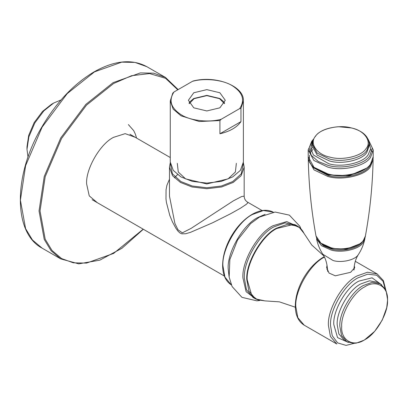 <?xml version="1.0" encoding="UTF-8"?>
<svg xmlns="http://www.w3.org/2000/svg" width="408" height="408" viewBox="0 0 408 408"><rect width="100%" height="100%" fill="white"/><g stroke="black" fill="none" stroke-linecap="round" stroke-linejoin="round"><path stroke-width="0.61" d="M169.478 179.204L166.913 185.283L166.066 189.7L165.99 198.982L166.408 202.358L169.794 215.439L172.446 221.886L175.797 228.103L177.852 230.994L179.755 232.841L181.754 233.815L185.63 233.759L190.531 232.325L212.441 222.855L230.352 213.874L240.389 208.259L246.33 204.316L247.733 202.919L247.681 202.235C245.443 200.833 244.27 198.808 244.173 196.156L241.638 196.534L233.243 200.925L191.051 228.409L182.34 232.846L177.97 229.76L174.91 223.487L169.478 196.151L169.478 167.168L172.548 175.736L180.418 182.417L191.995 186.961L206.825 188.736L221.661 186.961L233.238 182.417L241.102 175.736L244.178 167.168L243.372 162.629M28.009 157.162L26.989 149.303L28.861 136.864L34.813 122.966L43.87 110.864L53.708 103.02L61.022 99.975M53.708 103.02L51.469 104.31L42.458 111.501L34.16 122.589L28.708 135.323L26.989 146.722L26.989 149.303M224.354 103.627L219.565 98.68L206.825 95.63L194.086 98.68L189.297 103.627M239.669 108.599L240.96 108.426L240.96 121.63L219.922 133.778L219.922 120.574L221.213 119.253L239.669 108.599C245.249 100.072 242.75 92.422 232.183 85.654C222.906 79.82 204.76 77.846 192.443 81.33L173.981 91.989L172.691 93.304M240.96 121.63C236.91 127.388 229.898 131.437 219.922 133.778M193.321 80.968L192.443 81.33M240.96 108.426L243.387 100.868L243.387 162.001L240.378 170.386L232.677 176.929L221.345 181.376L206.825 183.11L192.306 181.376L180.974 176.929L173.273 170.386L170.269 162.001L170.269 100.868L173.155 109.084L180.974 115.79L199.221 121.513L219.922 120.574M193.774 107.829L188.374 100.291L193.774 92.759L206.825 89.638L219.876 92.759L225.282 100.291L219.876 107.829L206.825 110.945L193.774 107.829M189.052 103.163L189.98 101.684L193.774 98.501L206.825 95.38L219.876 98.501L223.676 101.684L224.599 103.163M354.379 268.989L353.991 268.214M327.415 268.214L326.874 269.397M354.251 265.95L354.761 267.577L350.645 272.304L335.34 275.813L329.026 273.059L326.64 267.577L327.032 265.22M364.599 286.936C375.926 279.215 388.513 286.482 387.493 300.15C388.513 312.64 375.926 334.443 364.599 339.803C353.272 347.519 340.685 340.252 341.71 326.584C340.685 314.099 353.272 292.291 364.599 286.936M312.344 142.295L310.763 148.481L313.39 154.964L328.792 163.73C341.858 167.841 363.523 162.899 368.189 154.739L370.612 148.818L369.061 142.295M368.388 139.786L372.325 148.079L369.73 155.892C364.808 164.506 341.924 169.733 328.124 165.388L318.322 161.537L311.279 155.346L309.08 148.043L311.671 141.367L313.018 139.786M329.797 157.07C316.858 154.606 309.019 143.152 315.537 136.246C319.806 128.775 339.645 124.251 351.604 128.015C364.543 130.478 372.387 141.933 365.864 148.838C361.595 156.305 341.761 160.834 329.797 157.07M327.772 271.524L327.512 270.106C327.185 263.726 325.635 258.458 322.861 254.301C319.811 249.589 317.699 244.402 316.526 238.756L321.453 245.703L331.021 249.992C341.644 253.332 359.254 249.314 363.043 242.684L364.88 238.756L365.053 237.329M366.69 168.111L349.478 175.659L328.496 174.94L314.711 168.111M359.045 244.162L346.361 249.13L331.668 248.462L323.585 245.05M94.472 71.879L121.737 62.143L135.007 62.419L146.849 66.688C132.07 58.686 114.495 60.404 94.121 71.844C73.833 83.905 56.416 102.275 41.876 126.959C13.199 174.961 13.082 232.958 42.095 248.135L32.477 240.011L25.602 228.659L20.4 200.18L25.602 165.689L42.095 127.168L67.208 93.626L94.472 71.879M178.148 89.587L165.495 77.454L153.648 73.18L140.383 72.904L113.118 82.64L85.848 104.387L60.736 137.935L44.242 176.455L39.041 210.941L44.242 239.425L51.117 250.777L60.741 258.896L78.739 263.843L99.766 260.182L121.941 248.288L143.32 229.25M143.193 229.174L113.613 253.419L86.532 263.094L73.353 262.818L61.588 258.575L52.03 250.507L45.201 239.231L40.035 210.941L45.201 176.684L61.588 138.424L86.532 105.106L113.613 83.502L131.554 75.709L149.563 73.578L165.602 78.326L177.755 89.811M135.089 137.226L125.164 133.651L113.613 137.317C100.271 143.631 85.44 169.32 86.644 184.034L89.245 195.871L97.303 202.679M243.209 164.067L241.245 173.864L232.739 181.555L221.381 186.012L206.825 187.751L192.27 186.012L180.912 181.555L172.411 173.864L170.442 164.067M177.302 163.348L178.27 172.008L185.574 178.867L206.825 183.947L228.077 178.867L235.385 172.008L236.349 163.348M221.213 119.253C208.891 122.742 190.745 120.768 181.473 114.928C170.901 108.161 168.407 100.516 173.981 91.989M339.859 326.349L341.516 335.427L346.775 341.639L353.634 343.352L356.403 343.092L364.242 340.134L374.712 331.301L382.255 320.066L386.728 307.642L387.6 299.768L386.233 291.378L385.065 288.844L380.169 283.795L372.162 282.346L363.472 285.447C351.788 290.975 338.803 313.466 339.859 326.349M346.775 341.639L344.117 340.104L338.859 333.897L337.202 324.814C336.146 311.936 349.131 289.44 360.815 283.917L369.505 280.811L377.512 282.26L380.169 283.795M386.029 290.848L383.408 280.648L377.216 273.972L367.526 272.218L357.005 275.976C342.863 282.662 327.14 309.891 328.42 325.487L330.424 336.478L336.789 343.99L304.19 325.171L297.82 317.654L295.815 306.663C294.535 291.067 310.259 263.838 324.401 257.152L324.447 257.122M355.638 342.96L346.066 345.387L337.625 342.904L332.229 335.667L330.541 325.645C329.302 310.554 344.515 284.203 358.204 277.731L367.725 274.186L376.696 275.237L383.061 281.306L385.749 290.812M381.704 284.845L372.055 277.812L358.892 281.102C346.484 286.977 332.683 310.87 333.805 324.559L337.533 337.6L348.447 342.445M300.915 228.878L297.498 226.119L287.426 224.298L276.491 228.2C261.798 235.151 245.463 263.446 246.789 279.648L248.875 291.072L255.49 298.88L259.59 300.461M276.833 228.49L292.577 224.635L299.293 227.429L303.96 233.294C302.41 230.122 300.257 227.73 297.498 226.119L295.066 224.716L284.993 222.89L274.059 226.797C259.366 233.748 243.03 262.043 244.356 278.246L246.442 289.665L253.057 297.473L255.49 298.88L264.935 300.89L257.519 299.783L251.741 295.361L247.212 279.796C245.891 263.639 262.181 235.426 276.833 228.49M231.377 284.957L224.946 277.149L222.921 265.868C221.595 249.665 237.93 221.371 252.629 214.419L263.405 210.538L273.385 212.201M265.088 214.348L257.912 217.474C243.214 224.425 226.879 252.72 228.21 268.923L229.087 276.7M298.08 226.598L286.742 221.595L273.095 225.706C258.167 232.764 241.582 261.497 242.928 277.955L246.095 291.654L255.821 299.064M259.672 300.512L256.821 300.829L241.939 297.345L232.116 286.559L229.153 277.129L229.867 259.529L237.548 240.016L250.609 223.609L259.524 217.046L275.094 212.043L289.359 215.133L299.829 226.256L301.002 228.924M369.174 143.856L369.174 145.84L366.828 152.378C362.396 160.13 341.802 164.832 329.378 160.925L317.189 155.111L312.227 145.84L312.227 143.856L317.189 153.127L329.378 158.941C341.802 162.848 362.396 158.146 366.828 150.389L369.174 143.856C368.475 136.211 362.63 130.917 351.645 127.969L338.467 126.725C322.539 128.112 313.793 133.824 312.227 143.856M370.454 166.699L373.121 159.472C372.596 185.319 370.02 210.834 365.4 236.013L363.487 240.2C359.621 246.962 341.659 251.063 330.827 247.656L320.974 243.209L316.006 236.013C311.386 210.834 308.81 185.319 308.28 159.472L314.038 169.906L327.813 176.434C341.955 180.882 365.405 175.532 370.454 166.699M371.918 161.925L369.806 165.954C364.869 174.593 341.924 179.831 328.088 175.476L312.87 167.459L309.335 161.395L309.545 155.244M308.234 156.83C307.902 162.731 314.043 170.559 327.905 174.175C347.978 179.755 373.856 170.075 373.167 156.83L370.495 164.123C365.435 172.966 341.955 178.327 327.792 173.869L313.971 167.311L308.234 156.83L308.183 149.874L313.176 139.403M309.473 151.546L312.375 147.512M370.551 149.303L371.933 151.546M373.167 156.83L373.218 149.874L370.535 157.335C365.476 166.194 341.955 171.559 327.772 167.096L313.854 160.461L308.183 149.874M362.406 241.852C358.724 248.299 341.613 252.2 331.296 248.957L323.335 245.698L318.082 240.414M353.894 270.106C354.215 263.726 355.766 258.458 358.54 254.301L358.183 254.811C355.22 260.003 341.435 263.15 333.127 260.534L322.861 254.301M42.095 248.135L60.741 258.896M165.495 77.454L146.849 66.688M136.563 138.077L135.385 134.181L133.696 130.636L128.357 124.562M170.284 162.629L169.478 167.168M244.178 167.168L244.178 196.151M174.364 177.832L177.516 174.619M129.923 134.242L170.269 157.534M92.137 199.696L224.349 276.027M262.14 210.574L247.687 202.23M172.829 92.968L170.269 100.868M243.387 100.868C244.326 86.114 215.909 75.108 193.244 80.988M377.216 273.972L355.307 261.324M304.19 325.171C298.375 321.535 295.412 315.195 295.3 306.153C295.372 297.019 298.126 287.666 303.557 278.093C309.08 268.704 315.736 261.696 323.524 257.065L324.222 256.668M231.622 285.1C225.757 281.469 222.758 274.992 222.615 265.654C222.686 256.142 225.568 246.376 231.254 236.344C237.038 226.516 243.989 219.193 252.098 214.368C260.324 209.727 267.5 209.054 273.63 212.339M254.913 298.36L253.057 297.473M323.809 255.882L311.738 244.994L303.96 233.294M295.321 307.214L279.409 301.859L264.935 300.89M312.283 144.901L313.308 141.8M312.91 149.42L310.019 153.076M308.331 158.151L308.28 159.472M358.54 254.301C361.59 249.589 363.701 244.402 364.88 238.756M365.4 236.013C364.247 245.545 345.438 251.879 330.934 247.886C322.356 245.56 317.378 241.597 316.006 236.013M368.225 139.403L373.218 149.874"/></g></svg>
